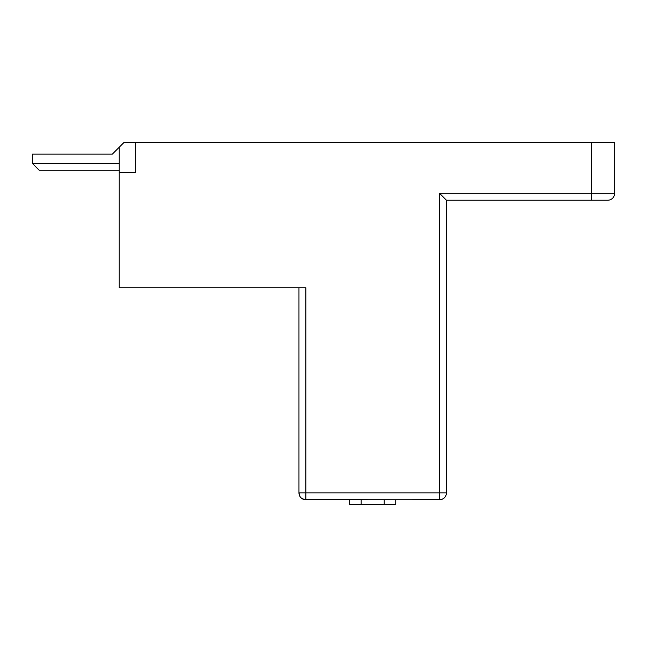 <?xml version="1.0" encoding="UTF-8"?>
<svg xmlns="http://www.w3.org/2000/svg" width="647" height="647" viewBox="0 0 647 647"><rect width="100%" height="100%" fill="white"/><g stroke="black" fill="none" stroke-linecap="round" stroke-linejoin="round"><path stroke-width="0.97" d="M614.65 193.307A6.915 6.915 0 0 1 607.735 200.222L591.609 200.222L591.609 193.307L614.65 193.307L614.65 142.615L135.36 142.615L135.36 172.571L119.234 172.571L119.234 287.786L305.877 287.786L305.877 492.86L439.523 492.86L439.523 193.307L591.609 193.307L591.609 142.615M591.609 200.222L446.438 200.222L439.523 193.307M446.438 200.222L446.438 492.86A6.915 6.915 0 0 1 439.523 499.775L304.648 499.67M440.753 499.67L395.746 499.775L440.688 499.678M440.914 499.638L442.985 498.853L440.89 499.638M304.519 499.638L301.34 498.077M300.006 496.508L298.963 492.86L305.877 492.86L305.877 499.775L304.721 499.678M304.494 499.638L302.424 498.853M305.877 499.775A6.915 6.915 0 0 1 298.963 492.86L298.963 287.786M384.221 499.775L395.746 499.775L395.746 504.385L384.221 504.385L384.221 499.775L349.655 499.775L349.655 504.385L361.18 504.385L361.18 499.775M361.18 504.385L384.221 504.385M119.234 172.571L119.234 170.266L39.265 170.266L32.35 163.351L32.35 154.14L112.319 154.14L123.836 142.615L135.36 142.615M119.234 170.266L119.234 147.225M119.234 163.351L32.35 163.351M439.523 499.775L439.523 492.86L446.438 492.86"/></g></svg>
